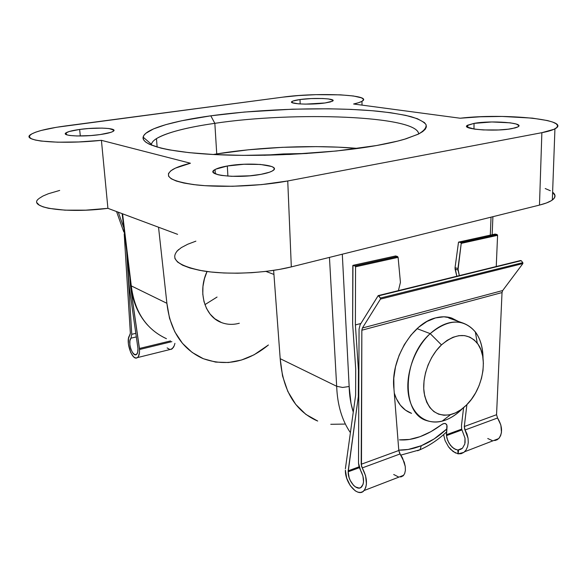 <?xml version="1.0" encoding="UTF-8"?>
<svg xmlns="http://www.w3.org/2000/svg" width="587" height="587" viewBox="0 0 587 587"><rect width="100%" height="100%" fill="white"/><g stroke="black" fill="none" stroke-linecap="round" stroke-linejoin="round"><path stroke-width="0.88" d="M317.699 421.048L305.842 414.371L295.731 404.406L287.828 391.463L282.552 376.018L280.19 358.679L273.637 270.372L280.19 358.679L336.674 386.283L342.625 387.464L349.155 386.495L342.302 254.2L349.155 386.495L351.026 403.474L353.271 412.111C350.769 404.282 349.397 395.741 349.155 386.495L342.625 387.464L336.674 386.283C337.378 404.92 341.957 420.38 350.41 432.656C341.957 420.38 337.378 404.92 336.674 386.283L280.19 358.679C282.743 390.208 295.012 410.9 316.995 420.762M417.577 450.757L420.043 449.745L421.305 445.709C413.718 448.791 406.211 450.266 398.771 450.141L408.185 449.459L421.305 445.709L434.16 438.915L446.868 428.884C438.841 436.383 430.315 441.989 421.305 445.709L420.043 449.745M214.842 123.329C179.02 128.436 152.613 136.382 151.49 144.329L151.468 145.18C151.321 142.986 152.987 140.799 156.458 138.613C167.06 132.493 186.519 127.401 214.842 123.329L216.735 153.911L213.235 154.498L216.735 153.911L214.842 123.329C293.852 111.332 418.003 115.632 418.648 133.983L422.684 131.591L425.252 129.235L426.367 126.931L426.074 124.708L424.438 122.588L417.386 118.706L405.837 115.39L390.472 112.704L372.004 110.701L351.107 109.387L328.463 108.786L292.597 109.182L244.463 112.044L210.799 115.815L214.842 123.329L210.799 115.815L181.61 120.783L165.754 124.657L153.596 128.869L145.825 133.3L143.778 135.553L143.059 137.798L143.727 140.022L145.825 142.186L149.399 144.277L160.992 148.129L168.99 149.832L189.146 152.657L214.196 154.55L243.033 155.372L290.073 154.432L336.461 150.998L376.561 145.532C334.524 153.031 268.89 156.956 219.054 154.777C169.093 152.613 141.262 145.128 143.133 137.138C144.74 129.067 172.974 121.003 210.799 115.815C262.829 108.683 330.877 106.724 377.837 111.229C390.715 112.645 401.699 114.436 410.783 116.6C418.568 118.963 423.645 121.626 426.023 124.591C426.646 127.687 423.997 130.908 418.069 134.269L404.472 139.258C396.907 141.482 387.603 143.566 376.561 145.532L397.59 141.122L406.065 138.781L418.634 133.99C418.003 115.632 293.852 111.332 214.842 123.329M512.069 128.597C494.76 132.031 458.931 129.052 467.802 125.141L474.039 123.387L473.966 129.045L474.039 123.387L467.208 125.53L466.76 126.33L467.311 127.115L474.634 129.14L483.321 129.932L498.745 129.954L508.188 129.184L515.166 127.915L517.36 127.159L518.585 126.359L518.798 125.552L516.259 124.033L510.22 122.83L491.833 121.964L474.039 123.387C490.901 120.166 526.245 122.874 517.771 126.953L512.069 128.597M260.988 174.339C237.72 178.896 203.748 175.109 215.047 169.57C217.506 168.19 221.593 167.001 227.308 166.004L227.91 176.122L227.308 166.004L215.891 169.129L213.976 170.318L213.191 171.514L213.573 172.673L217.828 174.669L221.57 175.432L231.579 176.313L249.717 175.814L260.988 174.339L269.448 172.226L272.192 171.037L273.813 169.826L274.261 168.638L273.535 167.515L271.686 166.503L260.437 164.448L243.906 164.272L227.308 166.004C249.886 161.777 283.352 165.204 272.317 170.971C270.042 172.24 266.263 173.363 260.988 174.339M325.051 102.967C310.567 105.154 286.83 103.943 292.209 101.39C293.449 100.7 296.053 100.084 300.008 99.533L300.177 103.958L300.008 99.533L292.898 101.067L291.886 101.617L291.651 102.167L292.209 102.681L298.394 103.833L305.445 104.126L325.051 102.967L330.4 101.947L332.917 100.825L332.99 100.282L328.639 98.968L322.608 98.506L311.11 98.587L300.008 99.533C314.258 97.457 337.635 98.565 332.462 101.177L325.051 102.967M100.267 134.555C82.525 137.197 60.138 135.905 66.221 132.721C68.378 131.488 72.854 130.395 79.649 129.448L80.316 136.001L79.649 129.448L69.163 131.517L65.759 133.058L65.406 133.792L67.505 135.025L69.904 135.487L76.956 135.979L90.904 135.553L100.267 134.555L110.708 132.391L112.675 131.613L113.885 130.138L108.984 128.538L102.043 128.098L88.674 128.509L79.649 129.448C97.06 126.946 119.007 128.135 113.086 131.378C111.068 132.552 106.797 133.609 100.267 134.555M239.313 323.232C233.105 324.927 227.162 324.699 221.482 322.557C204.782 316.716 197.379 291.864 207.042 271.524L204.452 278.656L202.955 286.478L202.801 294.241L203.997 301.63L206.477 308.344L210.131 314.126L214.798 318.748L221.482 322.557M178.749 249.46C169.071 258.507 176.944 265.625 202.39 270.82C227.367 275.061 265.588 273.373 291.321 266.894L287.747 180.965C261.274 186.05 222.018 187.759 196.491 184.942C170.531 181.42 162.606 176.283 172.725 169.526C176.68 167.244 182.579 165.152 190.423 163.237L101.419 140.337C58.693 144.835 18.689 140.836 31.331 134.188C36.922 131.018 48.317 128.274 65.509 125.948L282.692 97.163C317.303 92.21 374.352 94.764 361.952 101.316C360.352 102.226 357.571 103.121 353.609 104.002L460.149 118.222C504.343 113.012 573.029 119.653 554.935 128.832C552.294 130.233 547.935 131.517 541.867 132.684L287.747 180.965L261.582 184.604L232.577 186.277L205.274 185.705L193.607 184.604L183.848 183.027L176.298 181.038L171.177 178.734L168.572 176.195L168.476 173.525L170.81 170.81L175.396 168.139L190.423 163.237L101.419 140.337L78.739 141.951L57.563 142.193L41.024 141.056L35.249 140.029L31.39 138.745L29.533 137.263L29.68 135.634L31.771 133.917L35.69 132.17L41.244 130.453L56.411 127.298L282.692 97.163L298.504 95.556L315.879 94.668L340.629 94.852L353.477 95.989L361.438 97.831L363.177 98.954L363.287 100.172L361.709 101.448L358.459 102.74L353.609 104.002L460.149 118.222L480.386 116.776L502.134 116.446L532.387 118.134L547.554 120.577L552.815 122.118L556.227 123.813L557.621 125.618L556.88 127.467L553.967 129.309L541.867 132.684L539.482 205.09C545.44 203.586 549.718 201.899 552.323 200.02C555.808 197.386 555.904 194.781 552.609 192.198L555.001 195.64L554.253 198.179L551.369 200.659L546.402 202.992L539.482 205.09L291.321 266.894L287.747 180.965L541.867 132.684L539.482 205.09L291.321 266.894L279.207 269.455L265.867 271.414L251.823 272.691L237.618 273.219L223.823 272.984L210.975 272.001L199.565 270.321L189.997 268.017L182.572 265.199L177.501 261.978L174.882 258.478M336.674 386.283L329.454 257.399L336.674 386.283M130.864 284.416L131.29 285.898L166.899 303.303L158.534 227.228L166.899 303.303L169.533 318.33L174.823 331.86L182.484 343.366L192.14 352.42L203.351 358.723L215.642 362.098L228.504 362.517L241.462 360.036L254.046 354.819L268.413 344.987C247.303 362.289 225.393 366.78 202.684 358.444C181.977 348.927 170.047 330.547 166.899 303.303L131.29 285.898C134.555 311.756 146.273 329.344 166.437 338.677M165.813 338.406C146.002 328.947 134.489 311.448 131.29 285.898L122.573 213.807L131.29 285.898L130.556 285.15M545.213 188.537L550.349 190.746M176.907 251.177L181.317 247.611L187.723 244.243L195.882 241.162M38.801 198.714C26.686 207.659 66.148 213.807 107.913 208.334L101.419 140.337L107.913 208.334L177.612 234.345L107.913 208.334L85.709 210.168L64.922 210.161L48.633 208.326L42.917 206.815L39.065 204.988L37.172 202.919M39.219 198.355L42.99 196.014L48.376 193.739L59.691 190.43M264.047 155.269L307.309 153.456L283.411 153.941L264.047 155.269M66.221 132.721L66.426 134.672M357.879 148.438L338.259 147.161L316.349 146.625L282.222 147.33L248.352 149.802L216.735 153.911C259.571 146.875 315.329 144.703 357.879 148.438M344.518 424.093L330.767 424.291M490.306 235.123L491.04 217.153L490.306 235.123M217.051 297.051L204.922 304.646M430.205 333.636L441.468 344.892C455.695 332.998 467.626 332.433 477.26 343.182C488.795 357.307 483.072 389.218 466.474 405.037L471.376 399.387L475.609 392.879L479.029 385.732L481.516 378.211L482.991 370.58L483.38 363.111L482.683 356.074L480.892 349.735L478.082 344.32L474.333 340.056L469.776 337.107L464.574 335.617L458.924 335.661L453.025 337.261L447.133 340.372L441.468 344.892L436.266 350.644L431.753 357.402L428.114 364.901L425.509 372.818L424.034 380.838L423.748 388.623L424.665 395.858L426.727 402.249L429.838 407.554L433.866 411.575L438.636 414.165L443.955 415.258L449.62 414.826L455.402 412.91L461.089 409.601L466.474 405.037C461.492 409.953 456.216 413.138 450.662 414.591C436.545 417.034 427.71 409.829 424.144 392.982C421.818 377.03 429.266 356.338 441.468 344.892L430.205 333.636C441.439 323.635 452.364 320.106 462.974 323.055C475.888 327.994 482.573 339.726 483.02 358.261C482.969 347.57 480.415 338.794 475.36 331.934C463.29 318.271 448.241 318.844 430.205 333.636L417.063 328.654L430.205 333.636C414.738 347.952 405.316 374.117 408.398 394.193C411.399 414.341 425.993 425.362 442.114 421.15C449.106 419.294 455.71 415.295 461.94 409.154C450.134 420.453 438.357 424.262 426.617 420.593C400.767 413.336 402.352 357.806 430.205 333.636M462.974 323.055L448.806 318.037M265.933 271.407L273.938 274.437L265.933 271.407M411.546 413.358L405.492 410.152L400.356 405.184L396.35 398.624L394.288 393.092M394.281 393.085C397.48 403.379 403.13 410.093 411.223 413.241M493.403 440.639L498.708 438.592C502.839 433.067 502.457 426.199 497.556 417.995L496.551 414.716L502.024 292.561L502.685 290.536L522.878 263.57L522.812 262.638L521.219 260.665L378.784 295.804L380.361 298.049L380.457 299.091L362.392 328.023L380.457 299.091L522.878 263.57L522.812 262.638L380.361 298.049L378.241 295.577L360.147 324.692L359.061 329.094L358.51 463.143L359.046 466.797L360.565 470.326C364.065 477.092 364.468 482.551 361.797 486.696C357.549 492.155 347.827 481.347 348.179 471.794L349.126 477.605L350.256 480.482L353.484 485.288L355.384 486.909L359.171 488.076L360.814 487.533L363.067 484.348L363.529 481.898L362.957 476.086L360.565 470.326L358.51 463.143L359.061 329.094L360.147 324.692L378.182 295.613L521.219 260.665L522.812 262.638L380.361 298.049L380.457 299.091L522.878 263.57L502.685 290.536L362.392 328.023L361.849 330.224L362.392 328.023L502.685 290.536L502.024 292.561L361.849 330.224L361.467 466.122L362.245 467.92L400.114 453.942L402.513 457.926L405.257 466.496L405.397 470.385L404.67 473.577L403.152 475.83L404.67 473.577L405.397 470.385L405.257 466.496L404.274 462.233L399.615 453.127L398.8 450.5L400.114 453.942L362.245 467.92L361.188 464.266L398.8 450.5L393.972 389.1C390.106 360.381 412.015 323.349 435.51 317.927C441.086 316.422 446.325 316.422 451.227 317.912L458.278 321.39L451.733 318.073L443.897 316.789L435.51 317.927L426.94 321.463L418.619 327.282L410.951 335.126L404.326 344.635L399.101 355.34L395.528 366.699L393.796 378.145L393.972 389.1L398.8 450.5L361.188 464.266L361.849 330.224L502.024 292.561L496.551 414.716L464.302 426.522L466.9 404.604L464.302 426.522L496.551 414.716L497.556 417.995L465.073 429.978L464.302 426.522L464.677 429.17L468.044 438.232L468.272 442.561L467.612 446.568L466.115 449.921L463.906 452.364L458.058 453.861L453.127 451.55L448.505 446.817L445.093 440.632L443.603 434.615L445.093 440.632L448.505 446.817L450.713 449.437L455.622 453.054M455.395 320.37L450.728 317.765M362.245 467.92C367.146 477.231 367.755 484.774 364.079 490.549C358.239 498.084 344.907 483.226 345.383 470.15L346.682 478.126L350.27 485.647L355.282 490.871L357.945 492.17L360.484 492.456L362.744 491.701L364.564 489.932L365.826 487.269L366.442 483.879L365.598 475.837L362.245 467.92M494.79 440.573L497.233 439.729L499.243 437.997L500.689 435.473L501.467 432.333L500.858 425.032L497.556 417.995L465.073 429.978L466.951 433.918L468.044 438.232L468.272 442.561L467.612 446.568L466.115 449.921L463.906 452.364L461.177 453.692L458.146 453.824L458.63 449.73L457.801 450.053L454.059 448.695L450.42 445.276L447.698 440.573L446.48 435.62L461.881 429.948L446.48 435.62L447.081 426.221L446.472 424.269L444.909 423.432L442.752 423.917L430.902 431.658L420.079 436.662L409.469 439.443L399.395 439.861C406.013 440.353 412.903 439.281 420.079 436.662C427.255 434.035 434.424 430.029 441.607 424.636L443.882 423.506L445.504 423.557L446.912 425.127L446.413 434.74L461.668 429.141L446.413 434.74L446.876 438.056L448.901 443.024L452.173 447.199L455.967 449.664M395.491 255.961L397.568 256.541L398.103 257.355L355.561 266.784L355.098 265.926L352.809 265.595L352.64 323.841L352.963 265.346L395.667 255.969L397.568 256.541L355.098 265.926L355.561 266.784L355.384 324.941L360.895 323.488L355.384 324.941L358.437 370.103L358.892 369.964L358.437 370.103L358.327 396.548L348.179 470.825L359.053 466.834L348.179 470.825L348.179 471.794L359.332 467.692L348.179 471.794L358.327 396.548L358.782 396.408L358.327 396.548L358.437 370.103L355.384 324.941L355.561 266.784L398.103 257.355L397.568 256.541L355.098 265.926L353.235 265.309L395.381 256.035M465.095 442.613L465.014 438.129L461.661 429.104L465.014 438.129L464.838 443.948L462.483 448.211L458.63 449.73L458.146 453.824L457.801 450.053L458.058 453.861M461.661 429.104L461.47 425.612L461.661 429.104M463.591 407.672L461.47 425.612L463.591 407.672M398.294 476.849L393.708 474.494M355.619 395.227L345.383 468.793L355.619 395.227L355.707 368.856L355.619 395.227M352.64 323.841L355.707 368.856L352.64 323.841M458.513 242.16L495.164 234.074L497.123 234.558L460.824 242.578L461.221 243.378L457.941 268.553L459.335 275.619L457.999 270.013L455.116 269.154L455.05 267.694L457.941 268.553L455.05 267.694L458.513 242.16L455.05 267.694L456.818 276.242L455.116 269.154L457.999 270.013L461.221 243.378L497.585 235.321L497.123 234.558L460.824 242.578L458.88 242.057L494.841 234.14M458.682 242.057L460.824 242.578L461.221 243.378L497.585 235.321L496.25 266.52L497.585 235.321L497.123 234.558L494.973 234.074M400.429 282.362L398.412 290.631L400.429 282.362L398.103 257.355L400.429 282.362M492.075 440.477L487.746 438.518M403.152 475.83L400.723 477.011M464.838 443.948L462.483 448.211L460.678 449.363L457.801 450.053M124.209 233.897L130.351 333.203L128.472 338.611L128.37 343.938L130.703 352.508L133.359 356.551L134.79 357.644L136.162 358.004L137.402 357.6L138.407 356.463L139.508 352.288L139.515 349.514C139.699 353.675 138.98 356.375 137.38 357.615C132.09 361.79 124.84 339.785 129.932 335.155L130.351 333.203L124.209 233.897M171.874 341.641L139.515 349.514L130.365 285.407L129.91 277.945L130.365 285.407L139.457 348.465L170.546 340.922L139.457 348.465L139.515 349.514L171.874 341.641M174.919 343.344L174.302 345.567L174.919 343.344M170.054 349.507L172.358 348.663L174.302 345.567L173.436 347.372L171.125 349.375M130.952 338.178L136.367 336.901L130.952 338.178L131.767 334.297L130.952 338.178C127.291 341.627 132.581 357.549 136.411 354.526L136.411 354.526C137.585 353.623 138.106 351.65 137.974 348.612L137.696 352.339L136.448 354.497L134.555 354.555L132.501 352.516L130.791 348.905L129.852 344.628L129.91 340.724L130.952 338.178M135.861 333.343L131.767 334.297L126.645 250.972L131.767 334.297L135.861 333.343M169.812 349.485L167.126 347.915M128.949 284.717L137.974 348.612L128.949 284.717L127.739 265.045L128.949 284.717M127.687 259.557L127.739 265.045L127.687 259.557M123.842 227.829L118.288 212.208L123.842 227.829M116.556 211.562L123.828 232.019L116.556 211.562M400.899 455.094L420.057 449.723C429.545 445.548 438.401 439.597 446.641 431.871M151.49 144.329L143.133 137.138M157.133 147.102L156.458 138.613M467.802 125.141L467.773 127.408M215.047 169.57L215.312 173.818M292.209 101.39L292.26 102.703M552.323 200.02L554.935 128.832M362.025 105.124L361.952 101.316M130.718 284.592L122.125 213.639M130.82 285.59C132.457 301.241 138.055 314.419 147.623 325.125M492.163 234.719L492.904 216.691M475.36 331.934L477.26 343.182M442.114 421.15L450.662 414.591M364.079 490.549L403.68 475.272M498.708 438.592L464.625 451.748M353.205 265.295L395.403 256.013M494.878 234.118L458.843 242.049M520.588 260.525L378.454 295.547M137.38 357.615L171.778 349.082"/></g></svg>
